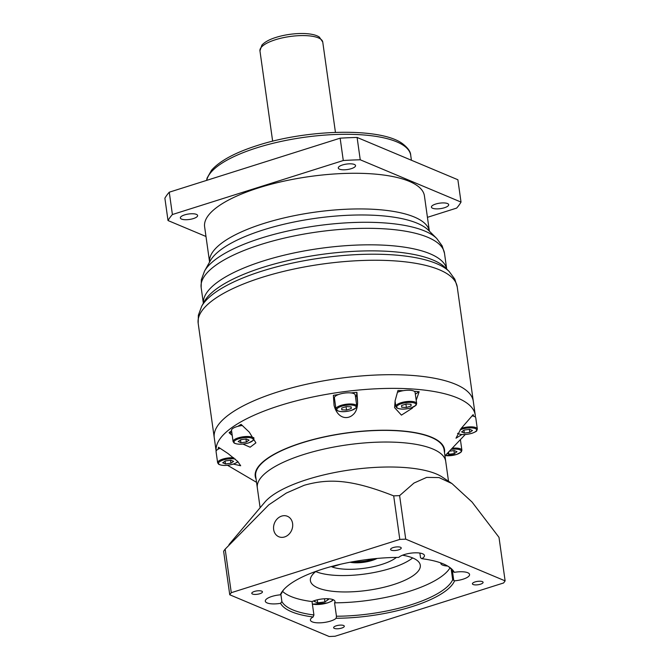 <?xml version="1.0" encoding="UTF-8"?>
<svg xmlns="http://www.w3.org/2000/svg" width="670" height="670" viewBox="0 0 670 670"><rect width="100%" height="100%" fill="white"/><g stroke="black" fill="none" stroke-linecap="round" stroke-linejoin="round"><path stroke-width="1" d="M168.019 220.547L164.879 198.211A150.616 47.645 -8 0 1 169.259 192.198L340.142 138.179A150.616 47.645 -8 0 1 357.102 137.451L457.878 179.744L461.019 202.08L360.242 159.787A150.616 47.645 172 0 0 343.283 160.524L172.399 214.534A150.616 47.645 172 0 0 168.019 220.547L205.992 236.485M184.593 214.894A8.718 2.755 -8 0 1 197.617 215.522A8.718 2.755 -8 0 1 193.37 218.579A8.718 2.755 -8 0 1 180.347 217.951A8.718 2.755 -8 0 1 184.593 214.894M427.435 217.331L456.647 208.094A150.616 47.645 172 0 0 461.019 202.08M351.306 168.656A8.718 2.755 -8 0 1 338.283 168.019A8.718 2.755 -8 0 1 342.521 164.962A8.718 2.755 -8 0 1 355.552 165.599A8.718 2.755 -8 0 1 351.306 168.656M444.453 207.742A8.718 2.755 -8 0 1 431.421 207.114A8.718 2.755 -8 0 1 435.668 204.057A8.718 2.755 -8 0 1 448.691 204.685A8.718 2.755 -8 0 1 444.453 207.742M204.618 226.762A110.977 35.108 -8 0 1 258.637 187.86A110.977 35.108 -8 0 1 424.42 195.875L429.378 231.167A110.977 35.108 172 0 0 263.645 223.52A110.977 35.108 172 0 0 209.584 262.054L204.618 226.762M475.357 417.083A130.792 41.381 172 0 0 475.231 414.998L473.305 401.33A130.792 41.381 172 0 0 277.916 391.891A130.792 41.381 172 0 0 214.258 437.736A130.792 41.381 -8 0 1 277.916 391.891A130.792 41.381 -8 0 1 473.305 401.33L457.225 286.886A130.792 41.381 -8 0 0 261.836 277.447A130.792 41.381 -8 0 0 198.178 323.292L216.134 451.061M340.142 138.179L343.283 160.524M360.242 159.787L357.102 137.451M172.399 214.534L169.259 192.198M444.503 452.677A95.584 30.234 172 0 0 399.06 430.709A95.584 30.234 172 0 0 301.76 442.795A95.584 30.234 172 0 0 256.099 479.151M260.119 507.734L255.689 476.228A95.123 30.091 -8 0 1 301.994 442.887A95.123 30.091 -8 0 1 444.093 449.754L445.726 461.404A95.123 30.091 172 0 0 303.627 454.536A95.123 30.091 172 0 0 257.33 487.877A95.123 30.091 -8 0 1 303.627 454.536A95.123 30.091 -8 0 1 445.726 461.404L448.515 481.261M475.231 414.998A130.792 41.381 172 0 0 279.842 405.568A130.792 41.381 172 0 0 216.134 451.052M227.515 465.29A130.792 41.381 172 0 0 227.524 465.29L256.551 482.341M233.085 441.564L234.123 443.046C237.616 444.654 242.456 444.604 248.637 442.912L253.335 440.349L253.922 438.632A10.519 3.325 172 0 0 238.21 437.879A10.519 3.325 172 0 0 233.085 441.564L231.519 430.391A10.519 3.325 -8 0 1 236.636 426.706A10.519 3.325 -8 0 1 237.842 426.354A129.008 40.811 172 0 1 241.091 424.37L249.248 432.125L255.898 442.853L250.136 447.217L242.909 444.068M232.23 435.45L229.098 432.719L231.853 432.82M231.56 430.726A129.008 40.811 172 0 0 229.098 432.719M233.755 457.794A10.519 3.325 172 0 0 222.758 459.101A10.519 3.325 172 0 0 217.641 462.786L216.067 451.614A10.519 3.325 -8 0 1 218.144 449.193A129.008 40.811 172 0 1 218.512 447.258L227.968 453.498L237.733 461.471L240.689 465.75L233.344 464.084M237.842 426.354A10.519 3.325 -8 0 1 242.305 425.525M240.84 439.679L246.284 438.976L249.056 440.14L246.376 442.007L240.932 442.711L238.168 441.547L240.84 439.679M245.957 439.018L246.376 442.007M240.538 439.897L240.932 442.711M218.144 449.193A10.519 3.325 -8 0 1 220.103 448.305M225.396 460.91L230.84 460.206L233.604 461.362L230.924 463.23L225.48 463.933L222.716 462.769L225.396 460.91M230.505 460.248L230.924 463.23M225.087 461.119L225.48 463.933M461.865 434.537L456.002 438.197L461.027 428.616L473.179 414.621A129.008 40.811 172 0 1 473.573 416.187A10.519 3.325 -8 0 1 475.767 417.82L477.333 428.993A10.519 3.325 172 0 0 461.622 428.239A10.519 3.325 172 0 0 461.203 428.373M355.469 396.682A11.893 3.76 172 0 0 356.591 395.074L356.926 392.31L357.604 402.268C357.52 408.055 355.996 412.192 353.015 414.697C347.646 419.847 337.538 418.867 334.054 405.317L333.384 395.325A129.008 40.811 172 0 1 338.4 394.571A10.519 3.325 -8 0 1 339.514 394.186A10.519 3.325 -8 0 1 351.072 392.93A10.519 3.325 -8 0 1 355.226 394.94L356.8 406.112A10.519 3.325 172 0 0 341.08 405.358A10.519 3.325 172 0 0 335.963 409.043L334.397 397.871A10.519 3.325 -8 0 1 338.4 394.571M356.926 392.31A129.008 40.811 172 0 0 351.072 392.93M412.98 407.226L412.326 408.181L401.43 415.124L394.605 407.636L395.149 400.652L397.93 390.543A129.008 40.811 172 0 1 403.24 390.685A10.519 3.325 -8 0 1 414.261 391.297A10.519 3.325 -8 0 1 415.09 392.36L416.665 403.533A10.519 3.325 172 0 0 400.945 402.771A10.519 3.325 172 0 0 395.828 406.456L395.057 400.995M415.341 394.144L419.152 391.724A129.008 40.811 172 0 0 414.261 391.297M419.152 391.724L416.196 400.225M397.444 392.319A10.519 3.325 -8 0 1 399.379 391.598A10.519 3.325 -8 0 1 403.24 390.685M411.037 404.261L411.087 406.003L406.397 407.486L401.657 407.218L401.606 405.476L406.296 403.993L411.037 404.261M410.844 404.245L411.087 406.003M405.928 404.111L406.397 407.486M472.032 415.869A10.519 3.325 -8 0 1 473.573 416.187M469.787 432.368L464.344 433.063L461.58 431.907L464.26 430.04L469.704 429.336L472.467 430.5L469.787 432.368L469.369 429.378M463.95 430.257L464.344 433.063M449.394 451.195L454.252 450.567L457.015 451.722L454.344 453.59L448.9 454.294L447.141 453.556M448.582 452.041L448.9 454.294M454.344 453.59L453.925 450.608M333.635 399.027A11.893 3.76 172 0 0 334.64 399.605M351.172 406.841L351.222 408.583L346.532 410.065L341.8 409.805L341.742 408.055L346.432 406.573L351.172 406.841M350.979 406.832L351.222 408.583M346.063 406.69L346.532 410.065M280.311 594.826A88.783 28.09 -8 0 1 283.243 590.203A88.783 28.09 -8 0 1 322.731 569.065A88.783 28.09 -8 0 1 398.717 557.398A13.475 4.263 -8 0 1 404.328 554.576A13.475 4.263 -8 0 1 424.462 555.556A13.475 4.263 -8 0 1 421.765 558.68A88.783 28.09 -8 0 1 449.017 566.904A88.783 28.09 -8 0 1 454.31 572.339A13.475 4.263 -8 0 1 469.569 574.483A13.475 4.263 -8 0 1 463.012 579.207A13.475 4.263 -8 0 1 454.562 580.831L452.685 579.726A87.201 27.587 -8 0 1 411.137 604.767A87.201 27.587 -8 0 1 336.449 616.232L336.156 618.259A13.475 4.263 -8 0 1 330.536 621.082A13.475 4.263 -8 0 1 310.411 620.11A13.475 4.263 -8 0 1 313.108 616.978L313.92 614.976A87.201 27.587 -8 0 1 281.886 601.534L280.554 603.318A13.475 4.263 -8 0 1 265.303 601.174A13.475 4.263 -8 0 1 271.861 596.451A13.475 4.263 -8 0 1 280.311 594.826L281.651 593.235A87.201 27.587 -8 0 1 283.921 589.433M282.572 591.401A87.201 27.587 172 0 0 312.036 601.568A13.475 4.263 -8 0 1 314.875 600.488A13.475 4.263 -8 0 1 335.008 601.467A13.475 4.263 -8 0 1 334.565 602.824L336.449 616.232M334.565 602.824A87.201 27.587 172 0 0 409.253 591.367A87.201 27.587 172 0 0 449.997 567.875M448.155 566.351A87.201 27.587 -8 0 1 452.56 571.15L454.31 572.339M421.765 558.68L420.534 557.708L419.881 553.077M280.856 594.173L281.886 601.534M313.92 614.976L312.036 601.568M454.562 580.831A88.783 28.09 -8 0 1 412.142 606.593A88.783 28.09 -8 0 1 336.156 618.259M313.108 616.978A88.783 28.09 -8 0 1 280.554 603.318M447.635 566.041A13.475 4.263 -8 0 1 440.785 563.336A13.475 4.263 -8 0 1 440.793 562.917M402.57 555.204A55.493 17.554 -8 0 1 420.291 565.212A55.493 17.554 -8 0 1 393.282 584.667A55.493 17.554 -8 0 1 310.394 580.656A55.493 17.554 -8 0 1 316.022 571.326M399.806 539.417L231.276 592.69A142.685 45.141 172 0 0 229.751 594.784L329.146 636.5A142.685 45.141 172 0 0 335.067 636.249L503.589 582.975A142.685 45.141 172 0 0 505.121 580.873L405.727 539.157A142.685 45.141 172 0 0 399.806 539.417L393.692 495.875C351.524 479.293 329.003 478.28 304.188 485.281L286.291 493.078L268.762 504.862L225.162 549.149L231.276 592.69M254.399 591.451A5.394 1.709 -8 0 1 262.447 591.836A5.394 1.709 -8 0 1 259.826 593.729A5.394 1.709 -8 0 1 251.778 593.344A5.394 1.709 -8 0 1 254.399 591.451M336.256 625.805A5.394 1.709 -8 0 1 344.305 626.19A5.394 1.709 -8 0 1 341.683 628.083A5.394 1.709 -8 0 1 333.627 627.69A5.394 1.709 -8 0 1 336.256 625.805M475.047 581.928A5.394 1.709 -8 0 1 483.095 582.322A5.394 1.709 -8 0 1 480.474 584.207A5.394 1.709 -8 0 1 472.417 583.821A5.394 1.709 -8 0 1 475.047 581.928M393.19 547.574A5.394 1.709 -8 0 1 401.238 547.968A5.394 1.709 -8 0 1 398.616 549.861A5.394 1.709 -8 0 1 390.568 549.467A5.394 1.709 -8 0 1 393.19 547.574M273.653 529.518A11.097 9.296 112.8 0 1 277.481 518.63A11.097 9.296 112.8 0 1 287.422 516.285A11.097 9.296 112.8 0 1 292.606 523.53A11.097 9.296 112.8 0 1 288.77 534.417A11.097 9.296 112.8 0 1 278.829 536.754A11.097 9.296 112.8 0 1 273.653 529.518M373.801 558.763A17.437 5.519 -8 0 1 371.716 559.492A17.437 5.519 -8 0 1 353.308 561.644M340.62 564.224L332.06 566.937L331.441 566.519M332.06 566.937A37.26 11.784 172 0 0 381.8 564.425A37.26 11.784 172 0 0 396.431 557.415M377.068 558.453A18.232 5.77 -8 0 1 372.219 560.405A18.232 5.77 -8 0 1 350.075 562.247M315.729 571.56A55.493 17.554 172 0 0 390.978 568.277A55.493 17.554 172 0 0 412.653 557.934M229.751 594.784L223.629 551.251A142.685 45.141 -8 0 1 225.162 549.149M228.972 544.61L264.834 502.157A95.123 30.091 172 0 1 307.136 479.511A95.123 30.091 172 0 1 442.451 477.191L451.982 483.581L472.023 502.014L498.999 537.34L505.121 580.873M393.692 495.875A142.685 45.141 -8 0 1 399.605 495.624L405.727 539.157M451.982 483.581L439.001 477.559L426.648 477.4L413.985 483.045L399.605 495.624M326.826 598.72L328.501 599.424L324.933 601.911L317.672 602.849L313.987 601.3L315.352 600.345M324.489 598.779L324.933 601.911M317.245 599.834L317.672 602.849M322.747 42.034L319.339 37.084C311.885 31.892 291.048 32.637 276.023 37.394C269.441 39.429 264.725 42.017 261.87 45.158L259.952 50.861A31.708 10.033 -8 0 1 275.378 39.748A31.708 10.033 -8 0 1 322.747 42.034L335.444 132.375M206.72 180.356A103.054 32.604 -8 0 1 256.769 147.836A103.054 32.604 -8 0 1 410.71 155.273L411.405 160.239M210.254 260.848A113.272 35.837 -8 0 1 263.452 229.869A113.272 35.837 -8 0 1 428.398 230.195L436.731 238.47A120.575 38.14 172 0 0 261.149 238.126A120.575 38.14 172 0 0 204.526 271.107L210.254 260.848M203.362 303.242L201.159 287.539A122.87 38.868 -8 0 1 260.957 244.475A122.87 38.868 -8 0 1 444.503 253.344L442.183 245.907L436.731 238.47M446.672 269.005A122.87 38.868 172 0 0 263.276 260.973A122.87 38.868 172 0 0 203.387 303.2M204.3 301.559A125.164 39.597 -8 0 1 263.084 267.322A125.164 39.597 -8 0 1 445.341 267.682L449.151 271.467A128.506 40.652 172 0 0 262.029 271.099A128.506 40.652 172 0 0 201.687 306.249L204.3 301.559M248.503 442.895A9.723 3.074 172 0 0 251.912 438.214A9.723 3.074 172 0 0 238.713 438.783A9.723 3.074 172 0 0 235.304 443.465A9.723 3.074 172 0 0 248.503 442.895M235.229 459.059A9.723 3.074 172 0 0 223.261 460.014A9.723 3.074 172 0 0 219.852 464.695A9.723 3.074 172 0 0 233.059 464.126A9.723 3.074 172 0 0 237.657 461.395M401.456 403.683A9.723 3.074 172 0 0 398.047 408.365A9.723 3.074 172 0 0 411.246 407.796A9.723 3.074 172 0 0 414.655 403.114A9.723 3.074 172 0 0 401.456 403.683M457.92 433.373A9.723 3.074 172 0 0 471.923 433.256A9.723 3.074 172 0 0 475.331 428.574A9.723 3.074 172 0 0 462.124 429.143A9.723 3.074 172 0 0 460.114 429.906M445.173 455.625L456.605 454.494L461.303 451.932L461.89 450.215A10.519 3.325 172 0 0 452.2 448.238M445.232 455.567A9.723 3.074 172 0 0 456.471 454.486A9.723 3.074 172 0 0 460.809 450.374A9.723 3.074 172 0 0 451.111 449.386M357.604 402.268L356.591 395.074M351.382 410.375A9.723 3.074 172 0 0 354.79 405.693A9.723 3.074 172 0 0 341.591 406.263A9.723 3.074 172 0 0 338.183 410.945A9.723 3.074 172 0 0 351.382 410.375M452.685 579.726L451.195 569.14M452.401 570.848L453.707 580.178M312.387 604.089A12.102 3.827 172 0 0 327.337 602.916A12.102 3.827 172 0 0 333.007 599.633M259.952 50.861L272.648 141.202M206.595 180.398L207.055 178.136L211.527 170.239C219.936 160.783 235.229 152.525 257.406 145.482C307.681 129.101 380.275 127.451 402.201 143.439C407.796 147.676 410.635 151.621 410.71 155.273M201.159 287.539L201.335 279.75L204.526 271.107M446.706 269.038L444.503 253.344M198.178 323.292L198.362 315.243L201.687 306.249M457.225 286.886L454.821 279.197L449.151 271.467M253.922 438.632L253.771 437.602M237.884 461.571C238.043 461.965 236.477 462.819 233.194 464.134C227.013 465.826 222.172 465.876 218.68 464.276L217.641 462.786M444.947 455.86L465.248 434.52M395.828 406.456L396.866 407.946C400.359 409.546 405.199 409.504 411.38 407.804L416.07 405.25L416.665 403.533M457.543 433.406C461.035 435.014 465.876 434.964 472.057 433.272C475.34 431.957 476.898 431.103 476.747 430.709L477.333 428.993M461.89 450.215L460.399 439.62M356.8 406.112L356.214 407.829L351.516 410.392C345.335 412.084 340.494 412.134 337.002 410.526L335.963 409.043M312.404 604.173L327.471 602.933C333.66 600.538 332.362 600.362 333.224 599.801L333.266 599.742"/></g></svg>
